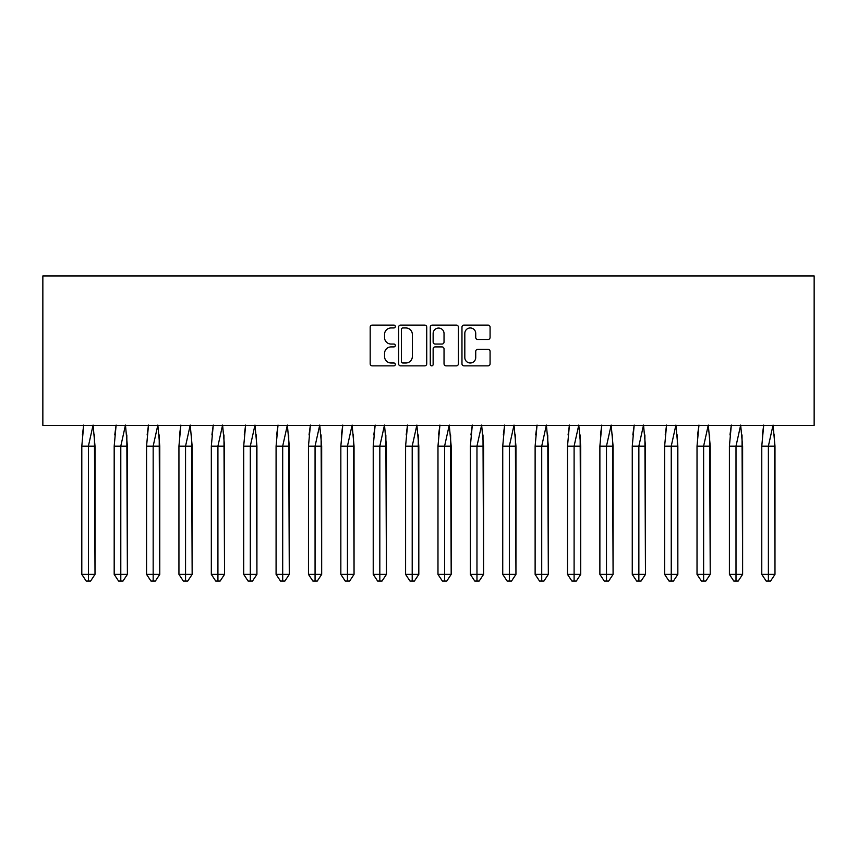 <?xml version="1.0" encoding="UTF-8"?>
<svg xmlns="http://www.w3.org/2000/svg" width="857" height="857" viewBox="0 0 857 857"><rect width="100%" height="100%" fill="white"/><g stroke="black" fill="none" stroke-linecap="round" stroke-linejoin="round"><path stroke-width="1.29" d="M395.291 326.528A1.425 1.425 0 0 0 393.866 325.103L372.217 325.103A2.035 2.035 0 0 0 370.181 327.138L370.181 363.807A2.035 2.035 0 0 0 372.217 365.853L393.866 365.853A1.425 1.425 0 0 0 395.291 364.418A1.425 1.425 0 0 0 393.866 362.993L391.06 362.993A6.524 6.524 0 0 1 384.547 356.48L384.547 353.416A6.524 6.524 0 0 1 391.06 346.903L393.866 346.903A1.425 1.425 0 0 0 395.291 345.478A1.425 1.425 0 0 0 393.866 344.053L391.06 344.053A6.524 6.524 0 0 1 384.547 337.529L384.547 334.476A6.524 6.524 0 0 1 391.06 327.952L393.866 327.952A1.425 1.425 0 0 0 395.291 326.528M488.04 339.468A2.035 2.035 0 0 0 490.075 337.422L490.075 327.138A2.035 2.035 0 0 0 488.04 325.103L464.001 325.103A2.035 2.035 0 0 0 461.966 327.138L461.966 363.807A2.035 2.035 0 0 0 464.001 365.853L488.04 365.853A2.035 2.035 0 0 0 490.075 363.807L490.075 351.381A2.035 2.035 0 0 0 488.04 349.345L477.756 349.345A2.035 2.035 0 0 0 475.721 351.381L475.721 357.551A5.453 5.453 0 0 1 470.268 362.993A5.453 5.453 0 0 1 464.815 357.551L464.815 333.405A5.453 5.453 0 0 1 470.268 327.952A5.453 5.453 0 0 1 475.721 333.405L475.721 337.422A2.035 2.035 0 0 0 477.756 339.468L488.04 339.468M42.85 425.383L814.15 425.383L814.15 275.943L42.85 275.943L42.85 425.383M426.722 327.138A2.035 2.035 0 0 0 424.676 325.103L400.637 325.103A2.035 2.035 0 0 0 398.601 327.138L398.601 363.807A2.035 2.035 0 0 0 400.637 365.853L424.676 365.853A2.035 2.035 0 0 0 426.722 363.807L426.722 327.138M432.324 325.103L456.363 325.103A2.035 2.035 0 0 1 458.399 327.138L458.399 363.807A2.035 2.035 0 0 1 456.363 365.853L446.068 365.853A2.035 2.035 0 0 1 444.033 363.807L444.033 348.938A2.035 2.035 0 0 0 441.998 346.903L435.174 346.903A2.035 2.035 0 0 0 433.139 348.938L433.139 364.418A1.425 1.425 0 0 1 431.714 365.853A1.425 1.425 0 0 1 430.278 364.418L430.278 327.138A2.035 2.035 0 0 1 432.324 325.103M402.876 327.952A1.425 1.425 0 0 0 401.451 329.377L401.451 361.568A1.425 1.425 0 0 0 402.876 362.993L405.832 362.993A6.524 6.524 0 0 0 412.356 356.48L412.356 334.476A6.524 6.524 0 0 0 405.832 327.952L402.876 327.952M444.033 333.502A5.453 5.453 0 0 0 438.58 328.06A5.453 5.453 0 0 0 433.139 333.502L433.139 342.007A2.035 2.035 0 0 0 435.174 344.053L441.998 344.053A2.035 2.035 0 0 0 444.033 342.007L444.033 333.502M94.441 434.96L95.009 574.383L90.606 581.057L95.009 574.383L95.009 446.143L81.801 446.143L81.801 574.383L81.801 446.143L83.74 425.072M95.009 446.143L93.081 425.072L88.41 446.143L88.41 581.057L90.606 581.057L87.971 581.057M82.379 434.96L83.686 425.383M88.41 581.057L86.203 581.057L81.801 574.383L95.009 574.383M126.815 434.96L127.393 574.383L122.99 581.057L127.393 574.383L127.393 446.143L114.185 446.143L114.185 574.383L114.185 446.143L116.124 425.072M127.393 446.143L125.465 425.072L120.794 446.143L120.794 581.057L122.99 581.057L120.344 581.057M114.763 434.96L116.059 425.383M159.198 434.96L159.777 574.383L155.374 581.057L159.777 574.383L159.777 446.143L146.568 446.143L146.568 574.383L146.568 446.143L148.497 425.072M159.777 446.143L157.838 425.072L153.167 446.143L153.167 581.057L155.374 581.057L152.728 581.057M147.136 434.96L148.443 425.383M191.582 434.96L192.15 574.383L187.747 581.057L192.15 574.383L192.15 446.143L178.942 446.143L178.942 574.383L178.942 446.143L180.881 425.072M192.15 446.143L190.222 425.072L185.551 446.143L185.551 581.057L187.747 581.057L185.112 581.057M179.52 434.96L180.827 425.383M223.956 434.96L224.534 574.383L220.131 581.057L224.534 574.383L224.534 446.143L211.325 446.143L211.325 574.383L211.325 446.143L213.254 425.072M224.534 446.143L222.595 425.072L217.924 446.143L217.924 581.057L220.131 581.057L217.485 581.057M211.904 434.96L213.2 425.383M256.339 434.96L256.918 574.383L252.504 581.057L256.918 574.383L256.918 446.143L243.699 446.143L243.699 574.383L243.699 446.143L245.638 425.072M256.918 446.143L254.979 425.072L250.308 446.143L250.308 581.057L252.504 581.057L249.869 581.057M244.277 434.96L245.584 425.383M120.794 581.057L118.587 581.057L114.185 574.383L127.393 574.383M153.167 581.057L150.971 581.057L146.568 574.383L159.777 574.383M185.551 581.057L183.344 581.057L178.942 574.383L192.15 574.383M217.924 581.057L215.728 581.057L211.325 574.383L224.534 574.383M250.308 581.057L248.102 581.057L243.699 574.383L256.918 574.383M288.713 434.96L289.291 574.383L284.888 581.057L289.291 574.383L289.291 446.143L276.083 446.143L276.083 574.383L276.083 446.143L278.022 425.072M289.291 446.143L287.363 425.072L282.692 446.143L282.692 581.057L284.888 581.057L282.242 581.057M276.661 434.96L277.957 425.383M282.692 581.057L280.485 581.057L276.083 574.383L289.291 574.383M321.096 434.96L321.675 574.383L317.272 581.057L321.675 574.383L321.675 446.143L308.466 446.143L308.466 574.383L308.466 446.143L310.395 425.072M321.675 446.143L319.736 425.072L315.065 446.143L315.065 581.057L317.272 581.057L314.626 581.057M309.034 434.96L310.341 425.383M315.065 581.057L312.869 581.057L308.466 574.383L321.675 574.383M353.48 434.96L354.048 574.383L349.645 581.057L354.048 574.383L354.048 446.143L340.84 446.143L340.84 574.383L340.84 446.143L342.779 425.072M354.048 446.143L352.12 425.072L347.449 446.143L347.449 581.057L349.645 581.057L347.01 581.057M341.418 434.96L342.725 425.383M347.449 581.057L345.242 581.057L340.84 574.383L354.048 574.383M385.854 434.96L386.432 574.383L382.029 581.057L386.432 574.383L386.432 446.143L373.224 446.143L373.224 574.383L373.224 446.143L375.152 425.072M386.432 446.143L384.493 425.072L379.822 446.143L379.822 581.057L382.029 581.057L379.383 581.057M373.802 434.96L375.098 425.383M379.822 581.057L377.626 581.057L373.224 574.383L386.432 574.383M418.237 434.96L418.816 574.383L414.413 581.057L418.816 574.383L418.816 446.143L405.597 446.143L405.597 574.383L405.597 446.143L407.536 425.072M418.816 446.143L416.877 425.072L412.206 446.143L412.206 581.057L414.413 581.057L411.767 581.057M406.175 434.96L407.482 425.383M412.206 581.057L410 581.057L405.597 574.383L418.816 574.383M450.611 434.96L451.189 574.383L446.786 581.057L451.189 574.383L451.189 446.143L437.981 446.143L437.981 574.383L437.981 446.143L439.92 425.072M451.189 446.143L449.261 425.072L444.59 446.143L444.59 581.057L446.786 581.057L444.151 581.057M438.559 434.96L439.855 425.383M444.59 581.057L442.383 581.057L437.981 574.383L451.189 574.383M482.994 434.96L483.573 574.383L479.17 581.057L483.573 574.383L483.573 446.143L470.364 446.143L470.364 574.383L470.364 446.143L472.293 425.072M483.573 446.143L481.634 425.072L476.963 446.143L476.963 581.057L479.17 581.057L476.524 581.057M470.932 434.96L472.239 425.383M476.963 581.057L474.767 581.057L470.364 574.383L483.573 574.383M515.378 434.96L515.946 574.383L511.543 581.057L515.946 574.383L515.946 446.143L502.738 446.143L502.738 574.383L502.738 446.143L504.677 425.072M515.946 446.143L514.018 425.072L509.347 446.143L509.347 581.057L511.543 581.057L508.908 581.057M503.316 434.96L504.623 425.383M509.347 581.057L507.14 581.057L502.738 574.383L515.946 574.383M547.752 434.96L548.33 574.383L543.927 581.057L548.33 574.383L548.33 446.143L535.122 446.143L535.122 574.383L535.122 446.143L537.05 425.072M548.33 446.143L546.391 425.072L541.72 446.143L541.72 581.057L543.927 581.057L541.281 581.057M535.7 434.96L536.996 425.383M541.72 581.057L539.524 581.057L535.122 574.383L548.33 574.383M580.135 434.96L580.714 574.383L576.311 581.057L580.714 574.383L580.714 446.143L567.505 446.143L567.505 574.383L567.505 446.143L569.434 425.072M580.714 446.143L578.775 425.072L574.104 446.143L574.104 581.057L576.311 581.057L573.665 581.057M568.073 434.96L569.38 425.383M574.104 581.057L571.908 581.057L567.505 574.383L580.714 574.383M612.509 434.96L613.087 574.383L608.684 581.057L613.087 574.383L613.087 446.143L599.879 446.143L599.879 574.383L599.879 446.143L601.818 425.072M613.087 446.143L611.159 425.072L606.488 446.143L606.488 581.057L608.684 581.057L606.049 581.057M600.457 434.96L601.764 425.383M606.488 581.057L604.281 581.057L599.879 574.383L613.087 574.383M644.893 434.96L645.471 574.383L641.068 581.057L645.471 574.383L645.471 446.143L632.262 446.143L632.262 574.383L632.262 446.143L634.191 425.072M645.471 446.143L643.532 425.072L638.861 446.143L638.861 581.057L641.068 581.057L638.422 581.057M632.83 434.96L634.137 425.383M638.861 581.057L636.665 581.057L632.262 574.383L645.471 574.383M677.276 434.96L677.844 574.383L673.441 581.057L677.844 574.383L677.844 446.143L664.636 446.143L664.636 574.383L664.636 446.143L666.575 425.072M677.844 446.143L675.916 425.072L671.245 446.143L671.245 581.057L673.441 581.057L670.806 581.057M665.214 434.96L666.521 425.383M671.245 581.057L669.038 581.057L664.636 574.383L677.844 574.383M709.65 434.96L710.228 574.383L705.825 581.057L710.228 574.383L710.228 446.143L697.02 446.143L697.02 574.383L697.02 446.143L698.958 425.072M710.228 446.143L708.289 425.072L703.618 446.143L703.618 581.057L705.825 581.057L703.179 581.057M697.598 434.96L698.894 425.383M703.618 581.057L701.422 581.057L697.02 574.383L710.228 574.383M742.033 434.96L742.612 574.383L738.209 581.057L742.612 574.383L742.612 446.143L729.403 446.143L729.403 574.383L729.403 446.143L731.332 425.072M742.612 446.143L740.673 425.072L736.002 446.143L736.002 581.057L738.209 581.057L735.563 581.057M729.971 434.96L731.278 425.383M736.002 581.057L733.806 581.057L729.403 574.383L742.612 574.383M774.407 434.96L774.985 574.383L770.582 581.057L774.985 574.383L774.985 446.143L761.777 446.143L761.777 574.383L761.777 446.143L763.716 425.072M774.985 446.143L773.057 425.072L768.386 446.143L768.386 581.057L770.582 581.057L767.947 581.057M762.355 434.96L763.662 425.383M768.386 581.057L766.179 581.057L761.777 574.383L774.985 574.383"/></g></svg>
